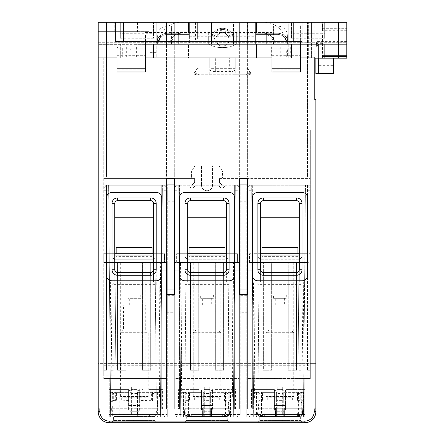 <?xml version="1.0" encoding="UTF-8"?>
<svg xmlns="http://www.w3.org/2000/svg" width="445" height="445" viewBox="0 0 445 445"><rect width="100%" height="100%" fill="white"/><g stroke="black" fill="none" stroke-linecap="round" stroke-linejoin="round"><path stroke-width="0.33" stroke-dasharray="2.23 1.67" d="M224.986 247.303L224.986 253.711L189.081 253.711L189.081 247.303M225.582 271.661L226.366 269.731L226.366 253.711L224.986 253.711L224.986 262.55L224.986 253.711L234.654 253.711L179.413 253.711L179.413 262.55L226.366 262.55L226.366 281.885L187.695 281.885L187.695 259.785L226.366 259.785L226.366 262.55L234.654 262.55L224.986 262.55L224.986 256.62L224.986 262.55L189.081 262.55L189.081 253.711L187.695 253.711L187.695 217.255L226.366 217.255L226.366 203.443L225.582 201.513M180.993 397.891L173.889 397.891L184.859 397.891L180.993 397.891L182.172 262.55L173.889 262.55L173.889 408.938L174.718 408.938L174.718 270.838L179.413 270.838L179.413 262.55L239.349 262.55L237.413 262.55L237.413 253.711L234.654 253.711L234.654 262.55L237.413 262.55L234.654 262.55L237.413 262.55L237.413 253.711L234.654 253.711L234.654 185.215L234.654 408.938L239.349 408.938L239.349 270.838L234.654 270.838L234.654 262.55L176.648 262.55L189.081 262.55L189.081 253.711L224.986 253.711M156.212 284.644L156.212 257.026L112.018 257.026L112.018 284.644L156.212 284.644L153.447 281.885L114.777 281.885L114.777 262.55L153.447 262.55L153.447 259.785L153.447 281.885L153.447 262.55L161.735 262.55L161.735 253.711L164.494 253.711L164.494 262.55L164.494 253.711L161.735 253.711L161.735 262.55L152.068 262.55L164.494 262.55L161.735 262.55L161.735 408.938L161.735 270.838L166.43 270.838L166.43 408.938L166.43 270.838L161.735 270.838L166.43 270.838L166.43 408.938L166.43 270.838L161.735 270.838L161.735 262.55L166.43 262.55L166.43 408.938L161.735 408.938L179.413 408.938L179.413 270.838L174.718 270.838L179.413 270.838L174.718 270.838L179.413 270.838L179.413 253.711L176.648 253.711L179.413 253.711L179.413 185.215L179.413 253.711L189.081 253.711M179.413 185.215L189.353 185.215A2.765 2.765 0 0 0 192.118 187.974A2.765 2.765 0 0 0 194.877 185.215L201.507 185.215A5.524 5.524 0 0 0 207.031 190.738A5.524 5.524 0 0 0 212.554 185.215L219.185 185.215A2.765 2.765 0 0 0 221.949 187.974A2.765 2.765 0 0 0 224.708 185.215L179.413 185.215M176.648 262.55L176.648 253.711L176.648 262.55M215.436 389.603L236.034 389.603L234.654 389.603L234.654 408.938L234.654 270.838L234.654 389.603L215.436 389.603C209.834 391.45 204.233 391.45 198.631 389.603L192.095 389.603L192.095 414.462C192.134 415.886 190.527 416.809 187.262 417.226L304.808 417.226L246.808 417.226L246.808 407.509L246.808 417.226L277.19 417.226L209.795 417.226L209.795 386.844L209.795 417.226L233.275 417.226L235.299 185.215L219.185 185.215L219.185 178.033L219.185 185.215A2.765 2.765 0 0 0 221.949 187.974A2.765 2.765 0 0 0 224.708 185.215L240.178 185.215L240.178 205.462L240.178 187.974L237.413 185.215L235.299 185.215L233.275 417.226L240.178 417.226L173.889 417.226L173.889 190.738L178.818 190.738L180.792 417.226L173.889 417.226L173.889 414.462L240.178 414.462L240.178 408.938L252.332 408.938L247.637 408.938L252.332 408.938L247.637 408.938L247.637 378.556L310.332 378.556L310.332 129.973L310.332 378.556L304.808 378.556L304.808 417.226L304.808 378.556L304.808 417.226L282.714 417.226L303.429 417.226L305.454 185.215L251.686 185.215L253.711 417.226L251.686 185.215L307.573 185.215L305.454 185.215L305.404 190.738L310.332 190.738M266.143 262.55L271.667 262.55L271.667 370.273L266.143 370.273L266.143 262.55L247.637 262.55L247.637 408.938L239.349 408.938L239.349 262.55L239.349 408.938L234.654 408.938L239.349 408.938L239.349 270.838L234.654 270.838L239.349 270.838L234.654 270.838L234.654 408.938L240.178 408.938L240.178 407.509L240.178 414.462M226.366 253.711L226.366 217.255M226.366 255.919L187.695 255.919L187.695 253.711M225.559 271.678L223.607 272.496L190.46 272.496L188.502 271.678M187.695 255.919L187.695 269.731L188.485 271.661M188.485 201.513L187.695 203.443L187.695 217.255M225.559 201.49L223.607 200.678L190.46 200.678L188.502 201.49M234.654 275.255L234.654 197.919A5.524 5.524 0 0 0 229.131 192.396L184.936 192.396A5.524 5.524 0 0 0 179.413 197.919L179.413 275.255A5.524 5.524 0 0 0 184.936 280.778L229.131 280.778A5.524 5.524 0 0 0 234.654 275.255M98.206 57.055L106.494 57.055M115.333 35.044L145.437 35.044L145.437 69.203L116.99 69.203L116.99 41.585L115.333 41.585M117.541 48.216L145.437 48.216L117.541 48.216L117.541 47.109L106.494 47.109L106.494 22.25L166.43 22.25L106.494 22.25L166.43 22.25L106.494 22.25L166.43 22.25L106.494 22.25L166.43 22.25L106.494 22.25L156.212 22.25L156.212 58.156L288.788 58.156L288.788 22.25L346.794 22.25L256.476 22.25L310.888 22.25L256.476 22.25L256.476 33.297L256.476 22.25L256.476 33.297L263.93 33.297A11.047 11.047 0 0 1 274.977 44.344L310.888 44.344L288.788 44.344L288.788 58.156L346.794 58.156L308.674 58.156L346.794 58.156L346.794 22.25L346.794 58.156L322.486 58.156L322.486 34.921L321.896 30.31L321.896 22.25L346.794 22.25L346.794 44.344L346.794 22.25L98.206 22.25L98.206 58.156L103.73 58.156L103.73 178.584L194.604 178.584L194.604 182.45L191.84 185.215L178.768 185.215L189.353 185.215A2.765 2.765 0 0 0 192.118 187.974A2.765 2.765 0 0 0 194.877 185.215L191.84 185.215L194.604 182.45L194.604 178.584L103.73 178.584L103.73 185.215L108.613 185.215L110.638 417.226L109.253 417.226L109.253 378.556L109.253 417.226L119.177 417.226L109.253 417.226L109.253 378.556L103.73 378.556L103.73 358.119L310.332 358.119L103.73 358.119L103.73 58.156L235.205 58.156L235.205 68.102L245.701 68.102A3.315 3.315 0 0 1 249.016 71.417L249.295 71.417A1.658 1.658 0 0 1 250.947 73.075A1.658 1.658 0 0 1 249.295 74.727L195.705 74.727A1.658 1.658 0 0 1 194.053 73.075A1.658 1.658 0 0 1 195.705 71.417L195.984 71.417A3.315 3.315 0 0 1 199.299 68.102L209.795 68.102L209.795 58.156L209.795 68.652A2.765 2.765 137.5 0 0 212.554 71.417L232.446 71.417C234.359 70.978 235.283 70.054 235.205 68.652L235.205 68.102L245.701 68.102A3.315 3.315 0 0 1 249.016 71.417A3.315 3.315 0 0 0 245.701 68.102M152.974 22.25L152.974 44.344L134.112 44.344L134.112 22.25L134.112 44.344L158.971 44.344A22.094 22.094 0 0 1 181.071 22.25L134.112 22.25L134.112 44.344L158.971 44.344A22.094 22.094 0 0 1 181.071 22.25L134.112 22.25L134.112 44.344L170.023 44.344A11.047 11.047 0 0 1 181.071 33.297A11.047 11.047 0 0 0 170.035 43.794L189.353 43.794L189.353 44.344L156.212 44.344L156.212 22.25L188.524 22.25L188.524 33.297L188.524 22.25L98.206 22.25L98.206 44.344L98.206 22.25L106.494 22.25L106.494 47.109L166.43 47.109L166.43 22.25L166.43 47.109L145.715 47.109L145.715 57.055M302.049 41.585L300.392 41.585L300.392 69.203L271.94 69.203L271.94 48.216L299.835 48.216L299.835 47.109L307.573 47.109L247.637 47.109L247.637 22.25L307.573 22.25L247.637 22.25L247.637 47.109L300.392 47.109L300.392 25.015L307.573 25.015L300.392 25.015L300.392 47.109L247.637 47.109L247.637 22.25L247.637 47.109L307.573 47.109L307.573 22.25L307.573 47.109L247.637 47.109L271.667 47.109L271.667 57.055M314.754 57.055L314.754 58.156L235.205 58.156L235.205 74.727L245.701 74.727A3.315 3.315 0 0 0 249.016 71.417A3.315 3.315 0 0 1 245.701 74.727A3.315 3.315 0 0 0 249.016 71.417M112.018 280.778L156.212 280.778A5.524 5.524 0 0 0 161.735 275.255L161.735 197.919A5.524 5.524 0 0 0 156.212 192.396L112.018 192.396A5.524 5.524 0 0 0 106.494 197.919L106.494 275.255A5.524 5.524 0 0 0 112.018 280.778M257.855 280.778L302.049 280.778A5.524 5.524 0 0 0 307.573 275.255L307.573 197.919A5.524 5.524 0 0 0 302.049 192.396L257.855 192.396A5.524 5.524 0 0 0 252.332 197.919L252.332 275.255A5.524 5.524 0 0 0 257.855 280.778M247.359 294.59L247.359 178.584L239.627 178.584L239.627 294.59L247.359 294.59M174.44 294.59L174.44 178.584L166.708 178.584L166.708 294.59L174.44 294.59M98.206 408.938L99.864 408.938M314.203 408.938L315.855 408.938M314.754 58.156L314.754 99.585L315.855 99.585L315.855 411.703A11.047 11.047 0 0 1 304.808 422.75L109.253 422.75A11.047 11.047 0 0 1 98.206 411.703L98.206 363.643L315.855 363.643L310.332 363.643L310.332 365.301L310.332 363.643L98.206 363.643L98.206 58.156L156.212 58.156L156.212 44.344L152.974 44.344M194.877 165.879L201.507 165.879L201.507 185.215L201.507 165.879L194.877 165.879L191.567 171.403L194.877 165.879M212.554 185.215L201.507 185.215A5.524 5.524 0 0 0 207.031 190.738A5.524 5.524 0 0 0 212.554 185.215L212.554 165.879L219.185 165.879L222.5 171.403L222.5 178.033L222.5 171.403L219.185 165.879L212.554 165.879L212.554 185.215M222.5 178.033L219.185 178.033L222.5 178.033M222.222 185.215L219.463 182.45L222.222 185.215M219.463 178.584L219.463 182.45L219.463 178.584L310.332 178.584L219.463 178.584M310.332 129.973L315.855 129.973L310.332 129.973M194.877 185.215L194.877 178.033L191.567 178.033L191.567 171.403L191.567 178.033L194.877 178.033L194.877 185.215M173.889 223.88L173.889 312.268L167.259 312.268L167.259 223.88L173.889 223.88L173.889 185.215L178.768 185.215L180.792 417.226L204.272 417.226L136.876 417.226L160.356 417.226L162.381 185.215L108.613 185.215L110.638 417.226L131.353 417.226L109.253 417.226L187.262 417.226M204.272 386.844L204.272 417.226L204.272 386.844L204.272 389.603L204.272 386.844L209.795 386.844L209.795 389.603L209.795 386.844L204.272 386.844M184.936 257.026L184.936 284.644L229.131 284.644L229.131 257.026L184.936 257.026L187.695 259.785L187.695 281.885L226.366 281.885L229.131 284.644M153.447 281.885L114.777 281.885L114.777 259.785L153.447 259.785L114.777 259.785L114.777 262.55L106.494 262.55L166.43 262.55L166.43 408.938L167.259 408.938L167.259 417.226L160.356 417.226L162.33 190.738L167.259 190.738L167.259 417.226L109.253 417.226L109.253 378.556L103.73 378.556L103.73 185.215M173.889 397.891L167.259 397.891L167.259 262.55L160.628 262.55L159.449 397.891L167.259 397.891L167.259 408.938L173.889 408.938L173.889 414.462M240.178 407.509L240.178 262.55L228.024 262.55L240.178 262.55L240.178 312.268L240.178 205.462L240.178 407.509M254.078 397.891L246.808 397.891L254.078 397.891L255.091 281.885L246.808 281.885L246.808 407.509L246.808 205.462L246.808 312.268L240.178 312.268M254.445 397.891L253.433 281.885L246.808 281.885L246.808 312.268M240.178 201.785L246.808 201.785L246.808 205.462L246.808 190.738L251.737 190.738M277.19 386.844L277.19 417.226L277.19 386.844L277.19 389.603L277.19 386.844L282.714 386.844L282.714 417.226L282.714 386.844L282.714 389.603L282.714 386.844L277.19 386.844M302.049 257.026L257.855 257.026L257.855 284.644L302.049 284.644L302.049 257.026L299.285 259.785L260.614 259.785L299.285 259.785L299.285 281.885L260.614 281.885L260.614 259.785L260.614 281.885L257.855 284.644M136.876 386.844L136.876 417.226L136.876 386.844L136.876 389.603L136.876 386.844L131.353 386.844L131.353 417.226L131.353 386.844L131.353 389.603L131.353 386.844L136.876 386.844M310.332 375.797L310.332 281.885L302.049 281.885L302.867 375.797L310.332 375.797L310.332 281.885L303.707 281.885L302.884 375.797L310.332 375.797M305.404 190.738L303.429 417.226L256.476 417.226L304.808 417.226L304.808 389.603L285.473 389.603L304.808 389.603L304.808 417.226L304.808 414.462L265.014 414.462C265.053 415.886 263.446 416.809 260.18 417.226M310.332 187.974L307.573 185.215L307.573 262.55L252.332 262.55L252.332 408.938L252.332 389.603L250.947 389.603L274.426 389.603L253.711 389.603L271.55 389.603L265.014 389.603L265.014 414.462M277.19 389.603L282.714 389.603L277.19 389.603M111.178 375.797L115.066 375.797L115.884 281.885L115.066 375.797L103.73 375.797L103.73 281.885L103.73 375.797L111.178 375.797L110.36 281.885L115.884 281.885L103.73 281.885L110.36 281.885M103.73 190.738L108.658 190.738M152.068 247.303L152.068 262.55L116.162 262.55L152.068 262.55L152.068 253.711L161.735 253.711L106.494 253.711L106.494 185.215L167.259 185.215L167.259 190.738M136.876 389.603L131.353 389.603L136.876 389.603M162.33 190.738L162.381 185.215L164.494 185.215L167.259 187.974L164.494 185.215M167.259 312.268L167.259 262.55L158.971 262.55L160.156 397.891L156.284 397.891L155.105 262.55L160.628 262.55M167.259 223.88L167.259 187.974M192.095 389.603L179.413 389.603L179.413 270.838L179.413 408.938L174.718 408.938L179.413 408.938L174.718 408.938L174.718 378.556L239.349 378.556L174.718 378.556L174.718 270.838L174.718 408.938L174.718 270.838L174.718 408.938L174.718 270.838L179.413 270.838L179.413 408.938L179.413 389.603L178.562 389.603L178.562 408.938M181.699 397.891L180.514 262.55L173.889 262.55L173.889 312.268M173.889 201.785L167.259 201.785M173.889 190.738L173.889 187.974L176.648 185.215L173.889 187.974M176.648 185.215L178.768 185.215L178.818 190.738M173.889 295.697L167.259 295.697M167.259 397.891L160.156 397.891M159.499 392.368L156.239 392.368L155.105 262.55L158.971 262.55M156.239 392.368L156.284 397.891L159.449 397.891M184.909 392.368L186.043 262.55L184.859 397.891L184.909 392.368L181.649 392.368M180.514 262.55L182.172 262.55M103.73 378.556L166.43 378.556L103.73 378.556L103.73 370.273L103.73 378.556M106.494 370.273L103.73 370.273L106.494 370.273L106.494 262.55L106.494 370.273M152.663 271.661L153.447 269.731L153.447 253.711L116.162 253.711L116.162 262.55L116.162 256.62L116.162 262.55L106.494 262.55L116.162 262.55L116.162 247.303M161.735 270.838L161.735 408.938L161.735 270.838M149.053 389.603L163.115 389.603L149.053 389.603L149.053 414.462L163.115 414.462L109.253 414.462L109.253 417.226L109.253 414.462L167.259 414.462M119.177 389.603L109.253 389.603L128.588 389.603L109.253 389.603L109.253 390.988L109.253 389.603L125.713 389.603L119.177 389.603L119.177 417.226M128.588 392.368L128.588 410.045L130.246 411.703L137.983 411.703L130.246 411.703L128.588 410.045L128.588 389.603L128.588 392.368L115.644 392.368L116.607 393.475L113.297 393.475L112.329 392.368L110.638 392.368L130.797 392.368L130.797 417.226L110.638 417.226L134.112 417.226L130.797 417.226L130.797 392.368M139.635 410.045L137.983 411.703L139.635 410.045L139.635 389.603L139.635 392.368L152.585 392.368L152.585 400.684L139.635 400.405L139.635 410.045M162.586 408.938L162.586 389.603M142.517 389.603C136.915 391.45 131.314 391.45 125.713 389.603M153.887 417.226C150.621 416.809 149.008 415.886 149.053 414.462M226.805 417.226C223.54 416.809 221.927 415.886 221.972 414.462L221.972 389.603M294.89 417.226L304.808 417.226L294.89 417.226L294.89 389.603L288.349 389.603C282.753 391.45 277.152 391.45 271.55 389.603M223.607 262.55L223.607 370.273L215.319 370.273L215.319 262.55L215.319 370.273L223.607 370.273L223.607 262.55M198.748 262.55L198.748 370.273L190.46 370.273L190.46 262.55L190.46 370.273L198.748 370.273L198.748 262.55M224.986 256.62L189.081 256.62M178.562 389.603L198.631 389.603M201.507 392.368L201.507 410.045L201.507 389.603L201.507 392.368L188.563 392.368L189.526 393.475L186.216 393.475L185.248 392.368L183.557 392.368L203.715 392.368L203.715 393.475L210.346 393.475L210.346 392.368L230.51 392.368L228.819 392.368L227.851 393.475L224.536 393.475L225.504 392.368L212.554 392.368L212.554 389.603L212.554 410.045L212.554 392.368M201.507 410.045L203.165 411.703L210.897 411.703L212.554 410.045L210.897 411.703L203.165 411.703L201.507 410.045M235.505 408.938L235.505 389.603M225.504 392.368L225.504 417.226L228.819 417.226L228.819 392.368M210.346 392.368L210.346 417.226L183.557 417.226L225.504 417.226M188.563 417.226L188.563 392.368M225.37 402.87L224.842 414.44L189.225 414.44L188.697 402.87L225.37 402.87L224.536 400.634L224.536 393.475M227.851 417.226L227.851 415.519L224.536 415.519L224.842 414.44M224.536 415.519L224.536 417.226M188.697 402.87L189.526 400.634L186.216 400.634L186.216 393.475M183.707 402.87A2.765 2.765 0 0 1 186.466 399.96L227.601 399.96A2.765 2.765 0 0 1 230.36 402.87L210.346 402.87L210.346 400.634L203.715 400.634L203.715 402.87L183.707 402.87L185.381 402.87L186.216 400.634M229.509 414.44L229.837 408.249L229.509 414.44L227.273 416.537L210.346 416.537L210.346 408.249L210.346 416.537L203.715 416.537L203.715 408.249L203.715 416.537L203.715 408.249L203.715 416.537L186.789 416.537L227.273 416.537L186.789 416.537L227.273 416.537L229.509 414.44L228.152 414.44L228.686 402.87L230.36 402.87M228.686 402.87L227.851 400.634L224.536 400.634M227.851 393.475L227.851 400.634M228.152 414.44L227.851 415.519M228.819 417.226L210.346 417.226M186.316 417.226L227.745 417.226L186.316 417.226L186.316 420.542L184.108 422.75L229.959 422.75L184.108 422.75M203.715 417.226L203.715 392.368M185.248 392.368L185.248 417.226M189.526 393.475L189.526 400.634M189.526 417.226L189.526 415.519L186.216 415.519L185.91 414.44L184.558 414.44L184.23 408.249L184.558 414.44L186.789 416.537L184.558 414.44M189.225 414.44L189.526 415.519M202.614 408.249L184.23 408.249L202.614 408.249L201.507 408.249L202.614 408.249L202.614 416.537L202.614 408.249M203.715 408.249L210.346 408.249L203.715 408.249L210.346 408.249L210.346 416.537L210.346 408.249L203.715 408.249M212.554 408.249L229.837 408.249L211.453 408.249L212.554 408.249L212.554 405.49L201.507 405.49L212.554 405.49M211.453 408.249L211.453 416.537L211.453 408.249M201.507 408.249L201.507 405.49M229.959 422.75L227.745 420.542L186.316 420.542L227.745 420.542L227.745 417.226M302.878 422.75L257.026 422.75L302.878 422.75L300.664 420.542L259.235 420.542L257.026 422.75M157.041 422.75L111.189 422.75L157.041 422.75L154.827 420.542L113.397 420.542L111.189 422.75M103.73 365.301L103.73 363.643L103.73 365.301L310.332 365.301M333.533 58.156L333.533 65.337L318.62 65.337L318.62 44.344L346.794 44.344L291.553 44.344L291.553 58.156L324.694 58.156L291.553 58.156L291.553 44.344L192.118 44.344L211.453 44.344L211.453 40.478A11.047 11.047 0 0 1 222.5 29.431A11.047 11.047 0 0 1 233.547 40.478L233.547 44.344L233.547 40.478A11.047 11.047 0 0 0 222.5 29.431A11.047 11.047 0 0 0 211.453 40.478L211.453 44.344L192.118 44.344L197.641 38.821L192.118 44.344L188.524 44.344L188.524 58.156L188.524 44.344L157.591 44.344L157.591 36.062L171.403 36.062L171.403 26.116L166.981 26.116C161.14 26.672 158.008 29.943 157.591 35.923L157.591 36.062M197.641 38.821L197.641 22.25L247.359 22.25L197.641 22.25L197.641 38.821L208.688 38.821L208.688 32.196L236.312 32.196L208.688 32.196L208.688 44.344L208.688 41.463L208.688 44.344L120.306 44.344L120.306 58.156L153.447 58.156L120.306 58.156L120.306 44.344L98.206 44.344L346.794 44.344L346.794 22.25L322.486 22.25L322.486 31.089L322.486 22.25L308.674 22.25L311.439 22.25L311.439 58.156L311.439 22.25L321.896 22.25M300.392 57.055L271.94 57.055L271.94 41.585L116.99 41.585M302.049 22.25L115.333 22.25L302.049 22.25M122.319 48.216L122.319 57.055L129.973 57.055L129.973 49.729L131.075 49.729L131.075 57.055L145.437 57.055L116.99 57.055M145.437 69.203L145.437 71.968L116.99 71.968L116.99 69.203M116.99 55.669L145.437 55.669M300.392 41.585L271.94 41.585L271.94 35.044L302.049 35.044M221.949 41.585L195.433 41.585L221.949 41.585L221.949 22.25L195.433 22.25L221.949 22.25M271.94 55.669L300.392 55.669M300.392 69.203L300.392 71.968L271.94 71.968L271.94 69.203M271.94 48.216L271.94 57.055L286.302 57.055L286.302 49.729L287.409 49.729L287.409 57.055L295.057 57.055L295.057 48.216L271.94 48.216M299.835 48.216L295.057 48.216M271.667 47.109L299.835 47.109M239.349 22.25L174.718 22.25L239.349 22.25L174.718 22.25L239.349 22.25L174.718 22.25L239.349 22.25L174.718 22.25L239.349 22.25L239.349 47.109L239.349 22.25L239.349 47.109L174.718 47.109L174.718 22.25L174.718 47.109L174.718 22.25L174.718 47.109L239.349 47.109L174.718 47.109L174.718 22.25L174.718 176.926L174.718 22.25L174.718 47.109L239.349 47.109L239.349 22.25L239.349 47.109L174.718 47.109L239.349 47.109L239.349 22.25L239.349 176.926L174.718 176.926L239.349 176.926L239.349 22.25M247.637 22.25L307.573 22.25L247.637 22.25L307.573 22.25L247.637 22.25L307.573 22.25L247.637 22.25L247.637 176.926L307.573 176.926L307.573 22.25L307.573 176.926L247.637 176.926L247.637 22.25M125.829 31.64L98.206 31.64L149.031 31.64L149.031 58.156L149.031 31.64L125.829 31.64L125.829 58.156M114.226 31.64L137.427 31.64L114.226 31.64L114.226 22.25L137.427 22.25L114.226 22.25M106.494 22.25L125.829 22.25L106.494 22.25L106.494 47.109L106.494 22.25L106.494 47.109L166.43 47.109L166.43 22.25L166.43 47.109L106.494 47.109L106.494 22.25L106.494 47.109L166.43 47.109L166.43 22.25L166.43 47.109L106.494 47.109L106.494 22.25L106.494 176.926L166.43 176.926L106.494 176.926L106.494 31.64M181.071 33.297L167.259 33.297A11.047 11.047 0 0 0 156.212 44.344A11.047 11.047 0 0 1 167.259 33.297L181.071 33.297M98.206 43.794L170.035 43.794A11.047 11.047 0 0 0 170.023 44.344L189.353 44.344L189.353 22.25L255.647 22.25L255.647 43.794L346.794 43.794L98.206 43.794M171.403 36.062L171.403 44.344A10.496 10.496 0 0 1 181.899 33.853A10.496 10.496 0 0 0 171.403 44.344L171.403 34.404L167.537 34.404A9.946 9.946 0 0 0 157.591 44.205C158.22 38.164 161.346 34.899 166.981 34.404L167.537 34.404A9.946 9.946 0 0 0 157.591 44.344L157.591 35.923M167.537 34.404L189.353 34.404L171.403 34.404L171.403 26.116M178.306 34.404L178.306 44.344L178.306 34.404M236.312 44.344L236.312 32.196L236.312 44.344L236.312 41.463L236.312 44.344L252.882 44.344L236.301 44.344A30.382 30.382 0 0 1 208.699 44.344L211.453 44.344L211.453 22.25L211.453 44.344L233.547 44.344L233.547 22.25L211.453 22.25L233.547 22.25L233.547 39.377A11.047 11.047 0 0 0 216.976 29.809A11.047 11.047 0 0 0 211.453 39.377A11.047 11.047 0 0 1 222.5 28.324A11.047 11.047 0 0 1 233.547 39.377A11.047 11.047 0 0 0 222.5 28.324A11.047 11.047 0 0 0 211.453 39.377A11.047 11.047 0 0 1 222.5 28.324A11.047 11.047 0 0 1 233.547 39.377L233.547 44.344L287.409 44.344A9.946 9.946 0 0 0 277.463 34.404L255.647 34.404L255.647 44.344L255.647 33.853L255.647 44.344L274.977 44.344A11.047 11.047 0 0 0 263.93 33.297L277.741 33.297L256.476 33.297L256.476 22.25L288.788 22.25L288.788 44.344A11.047 11.047 0 0 0 277.741 33.297A11.047 11.047 0 0 1 288.788 44.344L157.591 44.344M256.476 44.344L256.476 58.156L256.476 44.344M263.93 22.25L310.888 22.25L310.888 44.344L310.888 22.25L310.888 44.344L310.888 22.25L263.93 22.25A22.094 22.094 0 0 1 286.029 44.344A22.094 22.094 0 0 0 263.93 22.25M319.171 22.25L338.506 22.25L319.171 22.25L319.171 47.109L319.171 22.25M338.506 22.25L338.506 47.109L297.076 47.109L297.076 22.25L297.076 47.109L338.506 47.109L319.171 47.109L338.506 47.109L338.506 22.25L297.076 22.25L338.506 22.25L338.506 58.156M346.794 31.089L322.486 31.089M322.486 28.324L346.794 28.324L322.486 28.324M308.674 58.156L308.674 22.25L308.674 58.156M316.962 58.156L316.962 22.25L316.962 58.156M346.794 44.344L346.794 58.156L322.486 58.156L322.486 56.498L346.794 56.498L346.794 55.397L322.486 55.397L346.794 55.397L346.794 56.498L322.486 56.498L322.486 55.397L322.486 58.156L322.486 34.921M346.794 56.498L346.794 58.156L346.794 56.498M346.794 44.011L315.855 44.011L315.855 43.51L318.62 43.343L318.62 58.156M322.486 43.343L318.62 43.343M333.533 65.337L333.533 73.625L315.855 73.625L315.855 67.412L318.62 65.337M318.62 44.344L316.412 46.391L316.412 41.964L315.855 41.418L315.855 58.156L315.855 43.51M346.794 41.418L315.855 41.418L315.855 44.011M316.412 46.391L316.412 41.964M153.447 38.27L120.306 38.27L120.306 22.25L120.306 33.297L153.447 33.297L153.447 38.27L153.447 22.25L153.447 33.297M153.447 44.344L153.447 58.156L153.447 44.344M324.694 44.344L324.694 58.156L324.694 44.344M324.694 38.27L324.694 22.25L324.694 38.27L291.553 38.27L291.553 22.25L291.553 33.297L324.694 33.297M120.306 38.27L120.306 33.297M291.553 38.27L291.553 33.297M98.206 42.687L346.794 42.687L98.206 42.687M287.409 44.205A9.946 9.946 0 0 0 277.463 34.404L278.019 34.404C283.654 34.905 286.786 38.17 287.409 44.205L287.409 35.923L287.409 44.344L255.647 44.344L273.597 44.344L255.647 44.344L255.647 43.794L189.353 43.794L189.353 38.821L255.647 38.821M277.463 34.404L255.647 34.404L255.647 22.25L189.353 22.25L189.353 38.821M255.647 33.853L263.101 33.853A10.496 10.496 0 0 1 273.597 44.344A10.496 10.496 0 0 0 263.101 33.853L255.647 33.853M266.694 34.404L266.694 44.344L266.694 34.404M287.409 36.062L273.597 36.062L273.597 44.344L273.597 26.116L273.597 36.062M287.409 35.923C286.992 29.943 283.86 26.672 278.019 26.116L273.597 26.116M181.899 33.853L189.353 33.853L181.899 33.853M189.353 36.24L255.647 36.24M228.024 29.809L228.024 22.25L228.024 29.809M216.976 29.809L216.976 22.25L216.976 29.809M217.549 34.966A6.631 6.631 0 0 1 224.998 33.236L229.475 35.628C228.691 35.661 231.205 30.822 220.403 30.649C211.147 35.422 215.174 38.648 214.496 39.06C214.535 39.722 215.552 38.359 217.549 34.966L220.091 33.197C227.907 29.704 233.024 42.826 224.909 45.551C217.093 49.045 211.97 35.923 220.091 33.197C227.907 29.704 233.03 42.826 224.909 45.551C217.093 49.045 211.97 35.923 220.091 33.197C227.907 29.704 233.03 42.826 224.909 45.551C217.093 49.045 211.97 35.923 220.091 33.197C227.907 29.704 233.03 42.826 224.909 45.551C217.093 49.045 211.97 35.923 220.091 33.197C227.907 29.704 233.03 42.826 224.909 45.551C217.093 49.045 211.97 35.923 220.091 33.197C227.907 29.704 233.03 42.826 224.909 45.551C217.093 49.045 211.97 35.923 220.091 33.197C227.907 29.704 233.03 42.826 224.909 45.551C217.093 49.045 211.97 35.923 220.091 33.197C227.907 29.704 233.03 42.826 224.909 45.551C217.093 49.045 211.97 35.923 220.091 33.197C223.985 32.101 226.844 33.358 228.674 36.963L228.674 36.963C226.844 33.358 223.985 32.101 220.091 33.197C211.97 35.923 217.093 49.045 224.909 45.551C233.03 42.826 227.907 29.704 220.091 33.197C211.97 35.923 217.093 49.045 224.909 45.551C233.03 42.826 227.907 29.704 220.091 33.197C211.97 35.923 217.093 49.045 224.909 45.551C233.03 42.826 227.907 29.704 220.091 33.197C211.97 35.923 217.093 49.045 224.909 45.551C233.03 42.826 227.907 29.704 220.091 33.197C211.97 35.923 217.093 49.045 224.909 45.551C233.03 42.826 227.907 29.704 220.091 33.197C211.97 35.923 217.093 49.045 224.909 45.551C233.03 42.826 227.907 29.704 220.091 33.197C211.97 35.923 217.093 49.045 224.909 45.551C233.03 42.826 227.907 29.704 220.091 33.197C211.97 35.923 217.093 49.045 224.909 45.551C230.415 41.507 230.443 37.402 224.998 33.236M236.301 44.344A30.382 30.382 0 0 1 208.699 44.344M223.752 47.637C217.221 47.381 216.804 47.393 222.506 47.66C217.221 47.365 217.221 47.365 222.506 47.66C227.784 47.365 227.784 47.365 222.506 47.66C217.227 47.365 217.227 47.365 222.506 47.66C227.784 47.365 227.784 47.365 222.506 47.66L223.752 47.637C217.249 47.387 216.832 47.393 222.506 47.66L223.752 47.637C217.038 47.393 216.81 47.398 223.067 47.654L223.752 47.637M226.143 47.443C219.29 47.938 215.324 47.025 221.927 47.654L226.143 47.443M226.066 47.454L220.431 47.593L226.066 47.454M252.882 44.344L247.359 38.821L247.359 22.25L247.359 38.821L252.882 44.344M236.312 38.821L247.359 38.821M208.688 44.344L208.688 38.821M310.888 44.344L286.029 44.344L310.888 44.344M188.524 22.25L188.524 33.297L188.524 22.25M125.829 47.109L125.829 22.25L125.829 47.109M137.427 22.25L137.427 31.64M117.541 47.109L145.715 47.109M166.43 22.25L166.43 176.926L166.43 22.25M271.94 35.044L271.94 41.585M145.437 41.585L145.437 35.044M145.437 32.557L271.94 32.557M195.433 22.25L195.433 41.585M235.205 74.727L199.299 74.727A3.315 3.315 0 0 1 195.984 71.417A3.315 3.315 0 0 1 199.299 68.102L209.795 68.102L209.795 68.652C209.74 70.082 210.663 71.005 212.554 71.417L232.446 71.417A2.765 2.765 -137.6 0 0 235.205 68.652L229.681 68.652L229.681 71.417M195.984 71.417A3.315 3.315 0 0 0 199.299 74.727L195.705 74.727L195.705 71.417L194.053 73.075L195.705 74.727M249.295 74.727L249.295 71.417L250.947 73.075L249.295 74.727L245.701 74.727M259.235 417.226L259.235 420.542L300.664 420.542L300.664 417.226L259.235 417.226L300.664 417.226M276.634 417.226L276.634 392.368L276.634 393.475L283.265 393.475L283.265 392.368L303.429 392.368L301.738 392.368L300.77 393.475L297.455 393.475L298.423 392.368L285.473 392.368L285.473 389.603L285.473 410.045L285.473 392.368M274.426 392.368L274.426 410.045L274.426 389.603L274.426 392.368L261.482 392.368L262.444 393.475L259.135 393.475L258.167 392.368L256.476 392.368L276.634 392.368M258.167 392.368L258.167 417.226M288.349 389.603L294.89 389.603M265.014 389.603L252.332 389.603L252.332 262.55L307.573 262.55L307.573 370.273L307.573 262.55L310.332 262.55L310.332 253.711L307.573 253.711L307.573 185.215L252.332 185.215L252.332 253.711L249.567 253.711L252.332 253.711L252.332 262.55L261.999 262.55L261.999 253.711L260.614 253.711L260.614 217.255L299.285 217.255L299.285 203.443L298.5 201.513M252.332 270.838L252.332 408.938L252.332 270.838L247.637 270.838L252.332 270.838L247.637 270.838L247.637 408.938L247.637 270.838L252.332 270.838M307.573 370.273L310.332 370.273L310.332 378.556L310.332 370.273L307.573 370.273M246.808 414.462L304.808 414.462L304.808 378.556L310.332 378.556L247.637 378.556L247.637 262.55L252.332 262.55L249.567 262.55L252.332 262.55L252.332 253.711L310.332 253.711L310.332 262.55L307.573 262.55L307.573 253.711L261.999 253.711L261.999 247.303M299.285 259.785L299.285 281.885L260.614 281.885M266.143 370.273L263.379 370.273L263.379 262.55L263.379 370.273L271.667 370.273L271.667 262.55L307.573 262.55L261.999 262.55L261.999 253.711L299.285 253.711L299.285 217.255M296.526 262.55L296.526 370.273L288.238 370.273L288.238 262.55L288.238 370.273L296.526 370.273L296.526 262.55M251.481 389.603L251.481 408.938M274.426 410.045L276.084 411.703L283.815 411.703L285.473 410.045L283.815 411.703L276.084 411.703L274.426 410.045M298.423 392.368L298.423 417.226M261.482 417.226L261.482 392.368M297.455 393.475L297.455 400.634L298.295 402.725L297.455 417.226M262.444 417.226L261.61 402.725L262.444 400.634L259.135 400.634L258.295 402.725L259.135 417.226M256.626 402.87A2.765 2.765 0 0 1 259.385 399.96L300.52 399.96A2.765 2.765 0 0 1 303.279 402.87L283.265 402.87L283.265 400.634L276.634 400.634L276.634 402.87L258.3 402.87M297.455 400.634L300.77 400.634L301.604 402.87L303.279 402.87M300.77 393.475L300.77 400.634M300.52 399.96L259.385 399.96M283.265 400.634L283.265 393.475M276.634 393.475L276.634 400.634M292.654 399.96L267.245 399.96L292.654 399.96L292.654 397.201L267.245 397.201L292.654 397.201L293.761 396.562L266.143 396.562L293.761 396.562L293.761 332.704L266.143 332.704L293.761 332.704L290.863 329.806L290.863 304.947L269.041 304.947L290.863 304.947M267.245 399.96L267.245 397.201L266.143 396.562L266.143 332.704L269.041 329.806L290.863 329.806L269.041 329.806L269.041 304.947M284.644 304.947L275.255 304.947L284.644 304.947L284.644 298.317L275.255 298.317L284.644 298.317M275.255 304.947L275.255 298.317M286.302 298.317L273.597 298.317L286.302 298.317L286.302 295.002L273.597 295.002L286.302 295.002M273.597 298.317L273.597 295.002M259.135 400.634L259.135 393.475M302.428 414.44L302.756 408.249L302.428 414.44L300.191 416.537L283.265 416.537L283.265 408.249L283.265 416.537L276.634 416.537L276.634 408.249L276.634 416.537L276.634 408.249L276.634 416.537L259.708 416.537L300.191 416.537L259.708 416.537L300.191 416.537L302.428 414.44L301.07 414.44L300.77 415.519L297.455 415.519M259.708 416.537L257.477 414.44L256.91 408.249L257.477 414.44L259.708 416.537M258.829 414.44L257.477 414.44M262.444 415.519L259.135 415.519M262.444 393.475L262.444 400.634M275.533 408.249L257.149 408.249L275.533 408.249L274.426 408.249L275.533 408.249L275.533 416.537L275.533 408.249M276.634 408.249L283.265 408.249L276.634 408.249L283.265 408.249L283.265 416.537L283.265 408.249L276.634 408.249M285.473 408.249L302.756 408.249L284.372 408.249L285.473 408.249L285.473 405.49L274.426 405.49L285.473 405.49M284.372 408.249L284.372 416.537L284.372 408.249M274.426 408.249L274.426 405.49M247.637 270.838L247.637 408.938L247.637 270.838M249.567 262.55L249.567 253.711L249.567 262.55M297.905 253.711L297.905 247.303M298.5 271.661L299.285 269.731L299.285 253.711M299.285 255.919L260.614 255.919L260.614 253.711M260.614 255.919L260.614 269.731L261.404 271.661L263.379 272.496L296.526 272.496L298.478 271.678M298.478 201.49L296.526 200.678L263.379 200.678L261.421 201.49L260.614 203.443L260.614 217.255M310.332 185.215L252.332 185.215L252.332 253.711L261.999 253.711M297.905 256.62L261.999 256.62M299.285 281.885L302.049 284.644M257.855 257.026L260.614 259.785M283.265 392.368L283.265 417.226M301.738 417.226L301.738 392.368M113.397 417.226L113.397 420.542L154.827 420.542L154.827 417.226L113.397 417.226L154.827 417.226M134.112 417.226L157.591 417.226L134.112 417.226M137.427 392.368L137.427 417.226L137.427 392.368L157.591 392.368L155.9 392.368L154.932 393.475L151.617 393.475L152.585 392.368M130.797 393.475L137.427 393.475M128.588 400.506L115.644 401.212L116.607 400.239L113.297 400.472L113.297 393.475M112.329 392.368L112.329 402.113L113.297 400.472M112.329 402.113L111.923 402.725L112.329 404.11L112.329 417.226M155.9 417.226L155.9 414.095L157.118 409.695L156.868 414.44L157.552 402.87L111.945 402.87M111.066 402.87A2.765 2.765 0 0 1 113.825 399.96L154.955 399.96L113.825 399.96M157.552 402.87L157.552 401.774A2.765 2.765 0 0 0 154.955 399.96M160.356 389.603L157.591 392.368L157.591 402.041L155.9 401.017L155.9 392.368M154.932 393.475L154.932 400.183L155.9 401.017M154.932 400.183L151.617 400.066L152.585 400.684M151.617 400.066L151.617 393.475M139.635 400.405L139.635 392.368M157.118 409.695L157.118 408.249L138.807 408.249L138.807 416.537L137.705 416.537L138.807 416.537L138.807 408.249L139.914 408.249L139.914 405.49L128.866 405.49L139.914 405.49M156.868 414.44L154.632 416.537L114.148 416.537L137.705 416.537L137.705 408.249L137.705 416.537L137.705 408.249L131.075 408.249L137.705 408.249L137.705 416.537L131.075 416.537L131.075 408.249L131.075 416.537L129.973 416.537L129.973 408.249L128.866 408.249L129.973 408.249L129.973 416.537L114.148 416.537L111.912 414.44L111.584 408.249L111.912 414.44L114.148 416.537L154.632 416.537L156.868 414.44L111.912 414.44M131.075 408.249L137.705 408.249L131.075 408.249L131.075 416.537L131.075 408.249M128.866 408.249L128.866 405.49M139.914 408.249L157.196 408.249M129.973 408.249L111.584 408.249L129.973 408.249M147.095 399.96L121.685 399.96L147.095 399.96L147.095 397.201L121.685 397.201L147.095 397.201L148.202 396.562L120.578 396.562L148.202 396.562L148.202 332.704L120.578 332.704L148.202 332.704L145.298 329.806L145.298 304.947L123.482 304.947L145.298 304.947M121.685 399.96L121.685 397.201L120.578 396.562L120.578 332.704L123.482 329.806L145.298 329.806L123.482 329.806L123.482 304.947M139.085 304.947L129.695 304.947L139.085 304.947L139.085 298.317L129.695 298.317L139.085 298.317M129.695 304.947L129.695 298.317M140.742 298.317L128.038 298.317L140.742 298.317L140.742 295.002L128.038 295.002L140.742 295.002M128.038 298.317L128.038 295.002M116.607 393.475L116.607 400.239M115.644 401.212L115.644 392.368M150.688 262.55L150.688 370.273L142.4 370.273L142.4 262.55L142.4 370.273L150.688 370.273L150.688 262.55M125.829 262.55L125.829 370.273L117.541 370.273L117.541 262.55L117.541 370.273L125.829 370.273L125.829 262.55M227.601 399.96L186.466 399.96M210.346 400.634L210.346 393.475M203.715 393.475L203.715 400.634M219.735 399.96L194.326 399.96L219.735 399.96L219.735 397.201L194.326 397.201L219.735 397.201L220.842 396.562L193.225 396.562L220.842 396.562L220.842 332.704L193.225 332.704L220.842 332.704L217.944 329.806L217.944 304.947L196.123 304.947L217.944 304.947M194.326 399.96L194.326 397.201L193.225 396.562L193.225 332.704L196.123 329.806L217.944 329.806L196.123 329.806L196.123 304.947M211.725 304.947L202.336 304.947L211.725 304.947L211.725 298.317L202.336 298.317L211.725 298.317M202.336 304.947L202.336 298.317M213.383 298.317L200.678 298.317L213.383 298.317L213.383 295.002L200.678 295.002L213.383 295.002M200.678 298.317L200.678 295.002M103.73 187.974L106.494 185.215L161.735 185.215L106.494 185.215L106.494 253.711L116.162 253.711L114.777 253.711L114.777 217.255L153.447 217.255L153.447 203.443L152.663 201.513M161.735 253.711L161.735 185.215L161.735 253.711M103.73 253.711L106.494 253.711L103.73 253.711L103.73 262.55L103.73 253.711M106.494 262.55L103.73 262.55L106.494 262.55L106.494 253.711L106.494 262.55M152.068 253.711L116.162 253.711M152.068 256.62L116.162 256.62M153.447 253.711L153.447 217.255M153.447 255.919L114.777 255.919L114.777 253.711M152.641 271.678L150.688 272.496L117.541 272.496L115.583 271.678M114.777 255.919L114.777 269.731L115.567 271.661M115.567 201.513L114.777 203.443L114.777 217.255M152.641 201.49L150.688 200.678L117.541 200.678L115.583 201.49M112.018 284.644L114.777 281.885M114.777 259.785L112.018 257.026M153.447 259.785L156.212 257.026M111.133 370.273L115.11 370.273M246.808 201.785L246.808 185.215L251.686 185.215L249.567 185.215L246.808 187.974L246.808 190.738M240.178 187.974L237.413 185.215M235.249 190.738L240.178 190.738M232.368 397.891L240.178 397.891L229.203 397.891L232.368 397.891L233.547 262.55M229.158 392.368L228.024 262.55L229.203 397.891L229.158 392.368L232.418 392.368M257.994 392.368L258.957 281.885L257.944 397.891L257.994 392.368L254.401 392.368M253.433 281.885L255.091 281.885M246.808 295.697L240.178 295.697M240.178 223.88L246.808 223.88M249.567 185.215L246.808 187.974M302.049 281.885L298.183 281.885L299.001 375.797L302.884 375.797L299.001 375.797L298.183 281.885L303.707 281.885M298.951 370.273L302.934 370.273M204.272 389.603L209.795 389.603L204.272 389.603M226.366 281.885L226.366 259.785L187.695 259.785M184.936 284.644L187.695 281.885M226.366 259.785L229.131 257.026M189.081 247.503L224.986 247.503M246.808 397.891L240.178 397.891M310.332 360.878L103.73 360.878M221.972 414.462L192.095 414.462M290.724 47.109L290.724 57.055M156.212 52.632L149.031 52.632M166.981 34.404L166.981 26.116M314.203 22.25L314.203 58.156M346.794 30.31L321.896 30.31M322.486 35.823L346.794 35.823M236.312 41.591L208.688 41.591M278.019 26.116L278.019 34.404M189.353 33.169L255.647 33.169M255.647 35.161L189.353 35.161M126.658 57.055L126.658 47.109M136.598 47.109L136.598 57.055M280.778 57.055L280.778 47.109M209.795 74.727L209.795 68.652L215.319 68.652L215.319 58.156M232.446 71.417A2.765 2.765 -137.6 0 0 235.205 68.652M215.319 71.417L215.319 68.652L229.681 68.652L229.681 58.156M293.761 262.55L293.761 370.273M290.997 370.273L290.997 262.55M268.902 262.55L268.902 370.273M261.615 402.87L298.289 402.87M297.761 414.44L262.144 414.44M261.999 247.503L297.905 247.503M128.588 402.87L139.635 402.87M147.924 262.55L147.924 370.273M145.165 370.273L145.165 262.55M123.065 262.55L123.065 370.273M120.306 370.273L120.306 262.55M193.225 370.273L193.225 262.55M195.984 262.55L195.984 370.273M218.083 370.273L218.083 262.55M220.842 262.55L220.842 370.273M116.162 247.503L152.068 247.503M111.2 375.797L112.018 281.885M231.889 262.55L233.074 397.891M163.115 389.603L163.115 414.462C162.631 415.274 163.549 416.197 165.879 417.226M178.033 389.603L178.033 414.462C178.545 415.218 177.627 416.136 175.269 417.226M236.034 389.603L236.034 414.462C235.55 415.274 236.467 416.197 238.798 417.226M230.51 417.226L230.51 392.368L233.275 389.603M183.557 417.226L183.557 392.368L180.792 389.603M236.312 41.463L208.688 41.463M253.711 389.603L256.476 392.368L256.476 417.226M303.429 417.226L303.429 392.368L304.808 390.988M250.947 389.603L250.947 414.462C251.436 415.274 250.513 416.197 248.188 417.226M110.638 417.226L110.638 392.368L109.253 390.988M157.591 404.444L157.591 417.226"/><path stroke-width="0.67" d="M224.986 253.711L224.986 247.303L189.081 247.303L189.081 253.711M226.366 269.731L226.366 203.443A2.765 2.765 0 0 0 223.607 200.678L190.46 200.678A2.765 2.765 0 0 0 187.695 203.443L187.695 269.731A2.765 2.765 0 0 0 190.46 272.496L223.607 272.496A2.765 2.765 0 0 0 226.366 269.731L229.131 269.731A5.524 5.524 0 0 1 223.607 275.255L190.46 275.255A5.524 5.524 0 0 1 184.936 269.731L184.936 203.443A5.524 5.524 0 0 1 190.46 197.919L223.607 197.919A5.524 5.524 0 0 1 229.131 203.443L229.131 269.731M226.366 253.711L187.695 253.711M187.695 255.919L226.366 255.919M226.366 217.255L187.695 217.255M234.654 275.255L234.654 197.919A5.524 5.524 0 0 0 229.131 192.396L184.936 192.396A5.524 5.524 0 0 0 179.413 197.919L179.413 275.255A5.524 5.524 0 0 0 184.936 280.778L229.131 280.778A5.524 5.524 0 0 0 234.654 275.255M314.754 57.055L300.392 57.055L314.754 57.055L314.754 99.585L315.855 99.585L315.855 408.938L314.203 408.938L314.203 411.703A9.389 9.389 0 0 1 304.808 421.092L109.253 421.092A9.389 9.389 0 0 1 99.864 411.703L99.864 408.938L98.206 408.938L98.206 57.055L116.99 57.055L106.494 57.055L106.494 22.25L98.206 22.25L98.206 57.055M145.715 57.055L271.94 57.055L145.715 57.055M315.855 408.938L315.855 411.703A11.047 11.047 0 0 1 304.808 422.75L109.253 422.75A11.047 11.047 0 0 1 98.206 411.703L98.206 408.938M314.754 58.156L346.794 58.156L346.794 22.25L302.049 22.25L302.049 41.585L115.333 41.585L115.333 22.25L106.494 22.25M116.99 41.585L116.99 71.968L145.437 71.968L145.437 41.585M293.761 41.585L293.761 22.25L302.049 22.25L302.049 41.585M271.94 41.585L271.94 71.968L300.392 71.968L300.392 41.585M333.533 58.156L333.533 73.625L315.855 73.625L315.855 58.156L315.855 67.412M293.761 22.25L115.333 22.25L115.333 41.585M299.285 269.731L299.285 203.443A2.765 2.765 0 0 0 296.526 200.678L263.379 200.678A2.765 2.765 0 0 0 260.614 203.443L260.614 269.731A2.765 2.765 0 0 0 263.379 272.496L296.526 272.496A2.765 2.765 0 0 0 299.285 269.731L302.049 269.731A5.524 5.524 0 0 1 296.526 275.255L263.379 275.255A5.524 5.524 0 0 1 257.855 269.731L257.855 203.443A5.524 5.524 0 0 1 263.379 197.919L296.526 197.919A5.524 5.524 0 0 1 302.049 203.443L302.049 269.731M299.285 253.711L260.614 253.711M260.614 255.919L299.285 255.919M299.285 217.255L260.614 217.255M302.049 192.396L257.855 192.396A5.524 5.524 0 0 0 252.332 197.919L252.332 275.255A5.524 5.524 0 0 0 257.855 280.778L302.049 280.778A5.524 5.524 0 0 0 307.573 275.255L307.573 197.919A5.524 5.524 0 0 0 302.049 192.396M297.905 253.711L297.905 247.303L261.999 247.303L261.999 253.711M152.068 253.711L152.068 247.303L116.162 247.303L116.162 253.711M153.447 269.731L153.447 203.443A2.765 2.765 0 0 0 150.688 200.678L117.541 200.678A2.765 2.765 0 0 0 114.777 203.443L114.777 269.731A2.765 2.765 0 0 0 117.541 272.496L150.688 272.496A2.765 2.765 0 0 0 153.447 269.731L156.212 269.731A5.524 5.524 0 0 1 150.688 275.255L117.541 275.255A5.524 5.524 0 0 1 112.018 269.731L112.018 203.443A5.524 5.524 0 0 1 117.541 197.919L150.688 197.919A5.524 5.524 0 0 1 156.212 203.443L156.212 269.731M153.447 253.711L114.777 253.711M114.777 255.919L153.447 255.919M153.447 217.255L114.777 217.255M161.735 275.255L161.735 197.919A5.524 5.524 0 0 0 156.212 192.396L112.018 192.396A5.524 5.524 0 0 0 106.494 197.919L106.494 275.255A5.524 5.524 0 0 0 112.018 280.778L156.212 280.778A5.524 5.524 0 0 0 161.735 275.255M247.359 294.59L247.359 178.584L239.627 178.584L239.627 294.59L247.359 294.59M174.44 294.59L174.44 178.584L166.708 178.584L166.708 294.59L174.44 294.59M224.986 247.503L189.081 247.503M184.936 269.731L187.695 269.731M187.695 203.443L184.936 203.443M190.46 272.496L190.46 275.255M223.607 275.255L223.607 272.496M229.131 203.443L226.366 203.443M223.607 200.678L223.607 197.919M190.46 197.919L190.46 200.678M98.206 411.703L99.864 411.703M109.253 421.092L109.253 422.75M304.808 422.75L304.808 421.092M314.203 411.703L315.855 411.703M338.506 58.156L338.506 22.25M116.99 68.769L145.437 68.769M318.62 58.156L318.62 73.625M271.94 68.769L300.392 68.769M123.615 22.25L123.615 41.585M263.379 272.496L263.379 275.255M257.855 269.731L260.614 269.731M296.526 275.255L296.526 272.496M302.049 203.443L299.285 203.443M296.526 200.678L296.526 197.919M260.614 203.443L257.855 203.443M263.379 197.919L263.379 200.678M297.905 247.503L261.999 247.503M152.068 247.503L116.162 247.503M112.018 269.731L114.777 269.731M114.777 203.443L112.018 203.443M117.541 272.496L117.541 275.255M150.688 275.255L150.688 272.496M156.212 203.443L153.447 203.443M150.688 200.678L150.688 197.919M117.541 197.919L117.541 200.678M239.627 289.066L247.359 289.066M247.359 184.108L239.627 184.108M166.708 289.066L174.44 289.066M174.44 184.108L166.708 184.108"/></g></svg>
